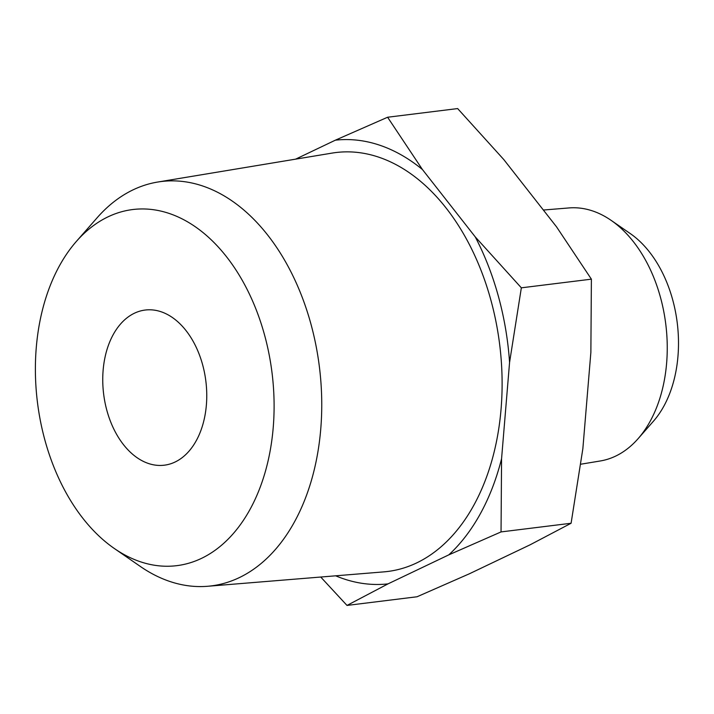 <?xml version="1.0" encoding="UTF-8"?>
<svg xmlns="http://www.w3.org/2000/svg" width="714" height="714" viewBox="0 0 714 714"><rect width="100%" height="100%" fill="white"/><g stroke="black" fill="none" stroke-linecap="round" stroke-linejoin="round"><path stroke-width="1.07" d="M422.456 169.557L387.604 117.239L457.647 108.573L503.745 159.508L556.536 226.847L591.388 279.165L590.871 352.341L582.856 448.695L571.093 523.255L530.1 544.809L469.294 573.824L417.056 596.761L347.004 605.427L388.005 583.874L448.803 554.858A223.411 147.236 -97 0 0 501.567 458.745L509.573 362.391A223.411 147.236 -97 0 0 475.247 236.896L422.456 169.557A223.411 147.236 -97 0 0 335.366 140.176L295.605 159.151M335.669 575.814A223.411 147.236 -97 0 0 388.005 583.874M320.729 577.037L347.004 605.427M448.803 554.858L501.041 531.921L501.567 458.745M509.573 362.391L521.345 287.822L475.247 236.896M387.604 117.239L335.366 140.176M580.759 464.216L600.322 460.967A127.529 84.047 -97 0 0 615.602 456.121A127.529 84.047 -97 0 0 638.093 438.682L653.435 421.215A109.608 72.239 -97 0 0 630.23 233.549L611.095 220.34A127.529 84.047 -97 0 0 569.031 207.935L543.354 210.032M638.093 438.682A127.529 84.047 -97 0 0 611.095 220.34M114.383 548.53L140.355 566.461A203.722 134.268 -97 0 0 207.551 586.283L383.802 571.878A211.058 139.105 -97 0 0 416.646 562.935A211.058 139.105 -97 0 0 495.552 319.595A211.058 139.105 -97 0 0 332.01 153.108L157.562 182.07A203.722 134.268 -97 0 0 97.22 217.663L76.398 241.386A179.401 118.229 -97 0 0 114.383 548.53A179.401 118.229 -97 0 0 201.473 558.384A179.401 118.229 -97 0 0 255.969 309.144A179.401 118.229 -97 0 0 76.398 241.386M207.551 586.283A203.722 134.268 -97 0 0 239.252 577.644A203.722 134.268 -97 0 0 315.418 342.774A203.722 134.268 -97 0 0 157.562 182.07M175.108 462.012A78.165 51.515 -97 0 0 204.543 372.949A78.165 51.515 -97 0 0 145.165 310.046A78.165 51.515 -97 0 0 103.628 393.941A78.165 51.515 -97 0 0 164.345 465.189A78.165 51.515 -97 0 0 175.108 462.012M571.093 523.255L501.041 531.921M591.388 279.165L521.345 287.822"/></g></svg>
